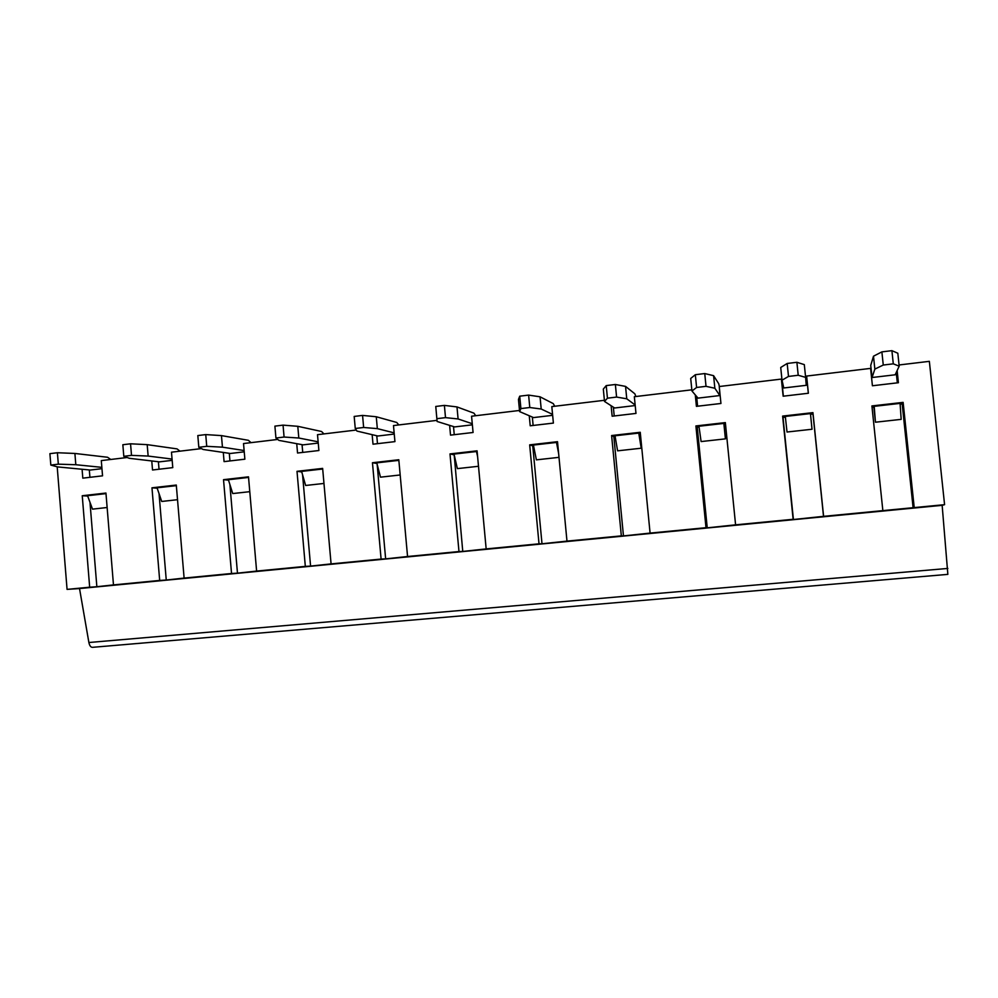 <?xml version="1.0" encoding="UTF-8"?>
<svg xmlns="http://www.w3.org/2000/svg" width="998" height="998" viewBox="0 0 998 998"><rect width="100%" height="100%" fill="white"/><g stroke="black" fill="none" stroke-linecap="round" stroke-linejoin="round"><path stroke-width="1.5" d="M881.883 351.882L873.5 356.199L870.73 365.405L872.065 377.518L895.181 374.786L899.186 366.179L893.297 363.833L891.9 350.66L881.883 351.882L883.267 365.043L874.847 369.098L872.065 377.518M899.061 364.969L929.35 361.338L944.582 504.664L942.149 505.337L947.851 574.374L92.502 647.328C90.781 647.328 89.57 645.731 88.884 642.512L79.528 588.558L942.149 505.337M82.085 469.26L82.809 478.154L102.545 475.834L101.297 460.602L127.133 457.508M151.771 460.964L152.519 469.996L172.779 467.625L171.481 452.181L201.409 448.601M223.29 452.443L224.076 461.625L244.872 459.192L243.524 443.549L277.756 439.444M296.73 443.673L297.541 453.017L318.898 450.522L317.501 434.679L356.261 430.038M372.142 434.654L373.002 444.197L394.934 441.627L393.486 425.572L437.012 420.358M449.624 425.36L450.522 435.128L473.077 432.483L471.567 416.216L519.496 410.465M529.264 415.754L530.212 425.797L553.391 423.09L551.819 406.598L604.401 400.298M611.125 405.724L612.148 416.216L635.976 413.421L634.341 396.705L691.839 389.819M719.396 386.513L718.722 383.706L713.595 375.672L714.855 388.247L719.832 395.545L719.421 388.322M695.282 394.909L696.417 406.348L720.943 403.479L719.246 386.525L781.397 379.078L782.158 380.824M805.673 378.005L806.746 377.88L808.33 393.262M897.14 370.582L898.412 382.721L872.414 385.764L870.605 368.387L806.621 376.059L806.746 377.88M691.951 390.979L690.703 378.454L695.332 374.712L696.592 387.474L691.951 390.979L698.014 398.127L719.832 395.545M714.855 388.247L706.023 386.338L704.75 373.551L695.332 374.712M704.75 373.551L713.595 375.672M251.022 442.65L248.365 440.305L221.456 435.602L222.442 447.166L206.736 446.331L198.814 447.291L203.143 449.474L230.338 453.479L244.236 451.832M222.442 447.166L244.123 450.535M206.736 446.331L205.738 434.592L197.816 435.565L198.814 447.291M205.738 434.592L221.456 435.602M179.977 451.171L177.058 448.888L147.193 444.646L148.141 456.061L172.055 459.055M148.141 456.061L131.511 455.375L130.551 443.798L122.841 444.734L123.802 456.298L129.353 458.307L159.418 461.862L172.167 460.352M130.551 443.798L147.193 444.646M131.511 455.375L123.802 456.298M110.741 459.467L107.572 457.259L74.9 453.454L75.811 464.719L101.846 467.351M75.811 464.719L58.321 464.17L50.823 465.068L57.522 466.902L90.307 470.046L101.958 468.673M58.321 464.17L57.397 452.743L49.9 453.653L50.823 465.068M57.397 452.743L74.9 453.454M323.938 433.918L321.568 431.498L297.791 426.308L298.814 438.022L318.125 441.815M298.814 438.022L284.081 437.037L283.045 425.136L274.899 426.134L275.935 438.022L278.978 440.405L303.13 444.859L318.237 443.075M283.045 425.136L297.791 426.308M284.081 437.037L275.935 438.022M398.801 424.936L396.73 422.453L376.271 416.752L377.331 428.629L363.646 427.481L355.263 428.491L356.935 431.074L377.88 436.014L394.26 434.068M377.331 428.629L394.148 432.87M363.646 427.481L362.561 415.418L354.178 416.44L355.263 428.491M362.561 415.418L376.271 416.752M475.697 415.717L473.95 413.16L456.984 406.922L458.094 418.96L472.254 423.713M437.112 421.48L435.764 406.46L437.112 421.48L454.651 426.919L472.366 424.824M458.094 418.96L445.507 417.638L444.384 405.4L435.764 406.46M444.384 405.4L456.984 406.922M445.507 417.638L436.887 418.673M554.701 406.248L553.279 403.616L540.043 396.805L541.203 409.018L529.788 407.521L520.906 408.581L519.609 411.6L533.543 417.588L552.643 415.33M541.203 409.018L552.555 414.382M529.788 407.521L528.616 395.096L519.733 396.181L520.906 408.581M519.609 411.6L518.461 399.437L519.733 396.181M528.616 395.096L540.043 396.805M635.901 396.518L634.84 393.798L625.546 386.388L626.756 398.788L635.152 404.976M604.514 401.446L603.316 389.095L606.223 385.602L607.445 398.19L604.514 401.446L614.631 407.995L635.215 405.55M626.756 398.788L616.589 397.079L615.367 384.492L606.223 385.602M615.367 384.492L625.546 386.388M616.589 397.079L607.445 398.19M891.9 350.66L897.826 353.23L899.186 366.179M873.5 356.199L874.847 369.098M893.297 363.833L883.267 365.043M79.528 588.558L67.066 589.381L89.67 587.198L82.248 495.744L105.95 493.049L113.473 584.903L159.68 580.437L151.97 487.81L176.297 485.053L184.106 578.079L231.536 573.501L223.527 479.676L248.502 476.832L256.611 571.081L305.326 566.377L297.005 471.318L322.641 468.399L331.074 563.895L381.099 559.067L372.454 462.735L398.801 459.741L407.558 556.51L458.98 551.545L449.986 453.915L477.069 450.834L486.163 548.912L539.02 543.823L529.676 444.859L557.508 441.69L566.976 541.116L621.33 535.876L611.612 435.54L640.242 432.284L650.085 533.094L705.998 527.692L695.893 425.946L725.346 422.603L735.588 524.836L793.136 519.284L782.619 416.091L812.946 412.636L823.6 516.34L882.856 510.627L871.903 405.936L903.128 402.381L914.218 507.595L944.582 504.664M914.218 507.595L882.856 510.627M823.6 516.34L793.422 519.509L783.018 417.463L785.389 417.189M735.588 524.836L707.233 527.83L697.24 427.194L699.049 426.994M705.998 527.692L707.233 527.83M650.085 533.094L623.463 535.914L613.845 436.662L615.142 436.513M621.33 535.876L623.463 535.914M566.976 541.116L542.001 543.773L532.745 445.869L533.543 445.769M539.02 543.823L542.001 543.773M486.163 548.912L462.76 551.42L454.177 454.789M458.98 551.545L462.76 551.42M407.558 556.51L385.64 558.868L377.144 464.257M381.099 559.067L385.64 558.868M331.074 563.895L310.578 566.103L302.569 474.811M305.326 566.377L310.578 566.103M256.611 571.081L237.474 573.164L229.889 484.529M231.536 573.501L237.474 573.164M184.106 578.079L166.254 580.038L159.044 493.636M159.68 580.437L166.254 580.038M113.473 584.903L96.856 586.724L89.982 502.281M89.67 587.198L96.856 586.724M872.052 407.359L873.861 407.147L875.446 422.216L901.182 419.36L900.084 403.392L874.198 406.336L875.446 422.216M900.134 404.165L902.167 403.941L913.133 507.957M810.526 414.332L812.996 414.058L823.537 516.602M812.023 429.252L787.023 432.022L785.314 416.44L810.451 413.584L812.023 429.252M873.861 407.147L874.198 406.336M903.128 402.381L902.167 403.941M783.779 387.973L806.247 385.315L805.623 377.381L798.213 375.26L796.891 362.286L787.173 363.472L788.495 376.433L782.02 380.201L783.779 387.973M783.368 396.181L781.808 380.862M806.621 376.059L808.38 393.249L783.143 396.206L781.397 379.078M812.946 412.636L812.996 414.058M782.619 416.091L783.018 417.463M697.59 406.211L696.629 396.493M723.937 424.162L725.409 438.871L723.937 424.162L725.484 423.988M725.409 438.871L701.107 441.565L698.949 426.246L723.375 423.476M695.893 425.946L697.24 427.194M614.219 415.966L613.358 407.172M639.805 433.718L638.757 433.095L641.215 448.214L640.379 433.656M641.215 448.214L617.6 450.834L615.018 435.789L638.757 433.095M611.612 435.54L613.845 436.662M533.132 425.46L532.333 417.077M559.005 457.346L536.388 459.853L533.406 445.058L556.485 442.438L558.655 453.641M557.62 442.863L556.485 442.438M529.676 444.859L532.745 445.869M454.252 434.691L453.504 426.57M478.491 466.278L457.371 468.623L454.015 454.078L476.483 451.533L477.593 456.535M477.144 451.707L476.483 451.533M449.986 453.915L453.853 454.826M377.481 443.673L376.77 435.752M400.186 474.973L380.488 477.169L376.782 462.86L398.639 460.377L398.988 461.787M372.454 462.735L376.945 463.509M302.731 452.418L302.057 444.659M323.976 483.444L305.637 485.477L301.596 471.405L322.691 469.01M297.005 471.318L301.745 471.942M229.952 460.926L229.291 453.317M249.774 491.677L232.734 493.561L228.38 479.726L248.552 477.431M223.527 479.676L228.517 480.175M159.031 469.235L158.408 461.75M177.519 499.699L161.726 501.458L157.06 487.822L176.347 485.639M151.97 487.81L157.197 488.222M89.92 477.318L89.321 469.946M107.135 507.508L92.502 509.142L87.562 495.719L106 493.623M82.248 495.744L87.699 496.068M782.02 380.201L780.723 367.489L787.173 363.472M796.891 362.286L804.313 364.619L805.623 377.381M798.213 375.26L788.495 376.433M706.023 386.338L696.592 387.474M896.241 372.504L897.327 382.845M67.066 589.381L57.198 466.815M88.884 642.512L947.863 568.436"/></g></svg>
